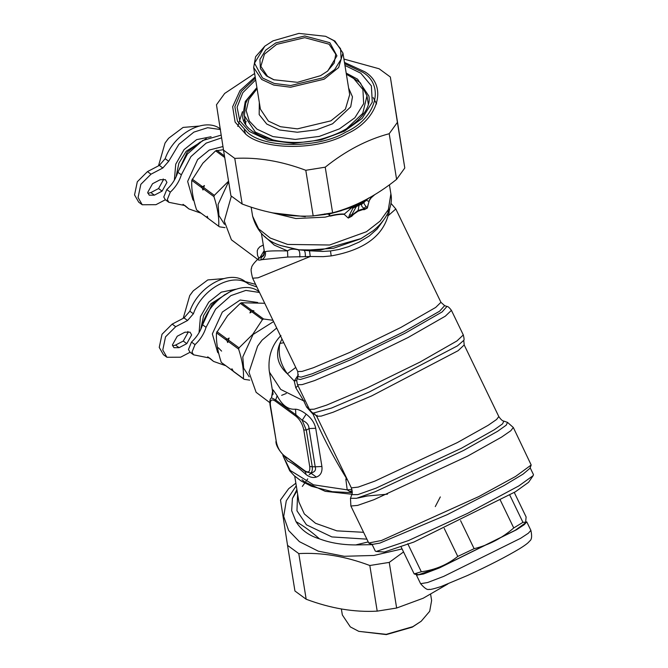<?xml version="1.0" encoding="UTF-8"?>
<svg xmlns="http://www.w3.org/2000/svg" width="668" height="668" viewBox="0 0 668 668"><rect width="100%" height="100%" fill="white"/><g stroke="black" fill="none" stroke-linecap="round" stroke-linejoin="round"><path stroke-width="1" d="M225.442 365.605L213.601 361.438L209.635 358.048L193.553 354.817L191.992 352.094L195.014 344.638C200.283 339.745 203.957 333.975 206.053 327.328L215.639 309.109L230.886 295.615L245.866 290.396L259.526 292.492M193.553 354.817L190.029 352.228L188.468 349.506L191.491 342.058C196.759 337.156 200.433 331.386 202.529 324.748C209.668 297.928 242.885 278.523 259.05 291.732L259.05 291.732M190.071 352.261L180.636 357.196L166.933 357.263L162.775 349.999L165.53 336.856L175.692 326.702L187.549 320.498L193.386 313.785C202.187 288.409 233.366 271.726 248.746 284.176L256.846 286.948M166.933 357.263L163.409 354.683L159.243 347.418L162.007 334.276L172.169 324.114L184.026 317.91L189.862 311.204C198.663 285.829 229.842 269.146 245.223 281.587L255.594 284.368M187.892 331.462L188.109 332.322L183.266 341.056L175.567 345.08L172.611 345.832M186.789 343.644L179.091 347.669L173.956 347.694L172.394 344.972L177.237 336.229L184.936 332.205L190.071 332.18L191.632 334.902L186.789 343.644L183.266 341.056M213.601 361.438L207.773 356.887M531.185 464.986L530.041 468.235L523.086 474.113L504.19 485.477L447.184 514.669L379.816 543.109L372.326 544.403L369.17 543.309M371.926 544.094L375.291 551.067L376.243 551.467L408.457 540.571L467.475 513.416L518.819 485.92L533.189 475.599L533.456 474.606L530.091 467.633M376.243 551.467L384.367 552.027L413.96 542.015L515.379 491.798L528.58 482.313L533.189 475.599M417.166 573.119L415.588 574.388L414.152 573.904L421.316 571.766C435.043 569.921 447.201 564.811 457.772 556.436L474.121 548.678C488.909 545.038 502.119 538.132 513.742 527.954L522.944 522.334L525.641 522.217L526.108 516.948L514.268 492.458M401.209 547.117L414.152 573.904M509.776 495.097L522.944 522.334M415.588 574.388L418.828 574.614L440.596 567.249L515.162 530.325L524.873 523.345L525.641 522.217M474.121 548.678L460.569 520.631M513.742 527.954L500.19 499.906M407.756 543.719L421.316 571.766M457.772 556.436L444.212 528.38M416.665 574.463L416.473 575.165L423.495 574.004L439.602 567.842L516.556 529.741L524.246 524.681L526.76 521.85L530.885 530.375L528.371 533.206L520.681 538.266L443.719 576.375L427.612 582.529L420.598 583.69C424.664 588.399 427.553 590.261 429.265 589.285C429.365 589.919 433.256 589.026 440.922 586.613L467.6 575.44C488.918 565.612 506.219 556.72 519.504 548.77C525.232 545.222 528.547 542.7 529.448 541.214C531.72 539.936 532.196 536.329 530.885 530.375M218.319 347.752L221.601 351.109M257.656 302.479L240.146 300.024L222.335 312.065L212.349 333.925L217.651 352.395L218.737 353.389M232.723 370.765L221.275 362.407C217.576 351.017 215.981 341.173 216.49 332.873L227.546 315.73L240.321 303.347L250.7 310.954L249.941 312.933L251.786 311.756L262.466 319.588L252.821 334.259L239.044 347.853L238.635 349.113C242.309 360.478 243.904 370.322 243.419 378.647L244.137 379.315L249.723 380.15M264.737 303.272L241.449 302.754L240.321 303.347M221.275 362.407L231.662 370.014L231.938 368.769L233.458 371.483L244.137 379.315M232.748 370.815L243.419 378.647M231.662 370.014L232.381 370.69M216.49 332.873L226.878 340.488L227.688 342.534L227.963 341.281L238.635 349.113M216.9 331.612L227.279 339.227L226.878 340.488M227.963 341.281L229.132 338.05L227.279 339.227M228.364 340.02L239.044 347.853M273.579 321.567L253.063 334.484L242.793 356.962L243.645 368.118L249.181 376.81M241.449 302.754L251.828 310.369L253.94 310.837L252.913 311.163L263.593 318.995L272.961 320.289M263.593 318.995L262.466 319.588M251.828 310.369L250.7 310.954M252.913 311.163L251.786 311.756M223.613 278.606L207.798 279.925L193.319 290.78L189.737 295.565L183.207 318.344M192.751 291.465L189.737 295.565M235.787 289.236L221.35 292.133L208.775 302.12L200.433 316.69L199.064 332.639M230.961 291.139L210.946 303.715L203.581 315.663L200.751 329.407M225.049 294.471L211.965 304.583L202.321 325.399M222.962 146.542L209.309 150.033L197.628 159.56L187.641 181.42L192.943 199.891L194.029 200.884M208.024 218.261L196.576 209.902C192.868 198.505 191.282 188.668 191.791 180.368L202.847 163.226L215.622 150.834L224.724 157.514M223.454 149.69L215.622 150.834M225.016 227.646L219.438 226.811L208.04 218.311L219.438 226.811M196.576 209.902L206.955 217.509L207.23 216.265L208.04 218.311M206.955 217.509L207.673 218.185M218.72 226.143C219.196 217.818 217.601 207.973 213.935 196.609L203.256 188.777L202.98 190.021L202.17 187.984L191.791 180.368M192.192 179.107L202.579 186.723L202.17 187.984M203.256 188.777L204.425 185.545L202.579 186.723M203.665 187.516L214.336 195.348L213.935 196.609M228.556 181.203L214.336 195.348M228.631 181.654L218.085 204.458L218.945 215.614L224.473 224.306M216.741 150.25L224.465 155.911M198.914 126.102L183.09 127.421L168.612 138.276L165.038 143.061L158.5 165.839M168.044 138.961L165.038 143.061M211.088 136.731L196.651 139.629L184.067 149.615L175.734 164.186L174.365 180.135M206.262 138.627L186.238 151.202L178.882 163.159L176.043 176.903M200.35 141.967L187.257 152.079L177.621 172.895M357.914 498.019L367.467 495.957L387.457 494.186M372.193 544.645L355.702 544.929C342.183 544.913 330.109 542.892 319.488 538.859C308.858 535.619 301.034 529.874 296.016 521.641L291.657 510.661L292.417 498.512L296.901 489.602M297.085 490.704L292.417 498.512M319.488 538.859C311.263 531.569 303.439 525.833 296.016 521.641M368.235 541.923L355.702 544.929M368.753 543L381.495 540.487L478.831 496.566L515.571 476.451L531.185 464.995L513.325 427.495L510.828 430.718L501.534 437.131L467.575 456.16L373.955 499.697L357.664 505.392L350.884 506.027L368.753 543M276.702 328.03L262.19 340.037L257.597 346.158L248.98 372.226L256.12 392.316L269.805 402.654M281.654 395.339L286.313 393.452M272.911 393.001L272.736 390.271L271.492 397.777L270.757 398.52L271.492 397.777L275.517 399.865L296.124 414.978L302.195 420.297L306.32 430.142L303.781 429.875L309.71 466.481C310.278 471.75 308.633 473.178 304.792 470.765L284.184 455.643C280.184 452.311 277.579 447.769 276.36 442.016L270.431 405.409C269.864 400.14 271.5 398.712 275.35 401.126L295.957 416.239C299.957 419.579 302.562 424.122 303.781 429.875M295.957 416.239L295.515 409.192C298.529 409.375 302.078 411.029 306.178 414.143L302.195 420.297C306.654 422.176 308.933 424.94 309.017 428.58L306.32 430.142L312.248 466.748L309.71 466.481M270.757 398.52C269.922 399.33 269.672 401.41 270.014 404.783L276.36 442.016M270.014 404.791L270.431 405.409M261.455 340.914L257.547 346.241M346.391 477.645L345.857 479.307L347.393 479.716M346.458 477.779L346.091 477.729C333.274 457.029 322.285 435.887 313.133 414.302L313.668 413.191M315.062 414.102L313.133 414.302L306.654 407.121L308.324 407.079M273.129 389.912L277.128 395.706L275.35 401.126M306.178 414.143C311.346 418.126 314.528 422.827 315.714 428.271L309.017 428.58L315.212 466.807L312.248 466.748C312.557 469.988 312.048 472.076 310.737 473.019L305.309 471.666L304.792 470.765M315.714 428.271L321.909 466.498L315.212 466.807C316.248 470.105 314.753 472.176 310.737 473.019L316.373 477.086C312.941 478.071 309.518 477.236 306.103 474.564C297.485 466.765 291.357 462.273 287.716 461.079L284.601 456.478M306.103 474.564L305.309 471.666L284.184 455.643M345.857 479.307L347.201 489.861L349.731 491.448L352.186 490.855M352.195 492.658L332.347 491.698L311.463 486.279L301.159 481.01L294.137 475.608L289.67 470.723L282.99 455.701L290.279 470.481L313.517 484.818L347.201 489.861L351.944 489.519M349.731 491.448L352.228 492.157M298.396 374.715L294.246 381.027L295.782 387.757L303.748 400.925L306.654 407.121M272.895 393.352L269.204 370.556L269.546 372.301L280.727 389.436L303.748 400.925L305.351 400.934M277.128 395.706C282.146 405.384 288.267 409.885 295.515 409.192M321.909 466.498C322.485 471.967 320.64 475.499 316.373 477.086M275.942 441.389C275.867 445.289 278.781 450.341 284.685 456.545L287.716 461.079M295.782 387.757L297.995 385.703M295.765 367.458L287.365 373.779L294.246 381.027L296.851 380.443M264.219 250.408L263.751 254.625L262.582 256.587L263.526 255.719M263.484 254.792L262.365 256.22L262.265 256.646L262.891 256.211M280.827 245.59L298.137 249.774C293.486 248.663 289.937 249.039 287.516 250.909C274.414 250.7 267.016 250.968 265.313 251.711C265.973 255.059 264.895 257.698 262.098 259.627C260.57 259.318 260.57 258.382 262.098 256.813L263.417 255.719M387.206 214.428L388.066 215.789C382.012 236.831 363.058 250.208 331.203 255.911L323.22 256.646L310.228 256.504L258.04 277.804L252.621 278.205C251.034 271.943 250.692 268.653 251.585 268.336C251.135 266.557 253.681 263.058 259.234 257.848L263.067 255.694M264.361 253.573L263.76 254.617M231.337 196.175L224.273 221.066L231.412 239.812L257.514 259.251M283.816 342.734L279.892 343.427C275.191 354.917 277.679 365.029 287.365 373.779C280.326 363.91 277.838 353.789 279.892 343.427L281.979 338.935M265.313 251.711L264.361 251.585C264.403 253.748 264.119 255.143 263.493 255.752L262.708 256.395M262.633 256.145L263.91 255.059M264.553 236.363L274.289 245.098L287.516 250.909L287.791 257.03L262.098 259.627C257.623 260.72 256.938 259.969 260.069 257.38L264.194 250.584M258.825 258.174L257.506 255.318L257.213 250.909L257.973 248.905L259.81 246.793L263.301 245.047M382.722 221.3L377.136 229.024L369.304 235.929L359.159 242.083L348.571 246.651L339.077 249.465L330.485 250.959L322.636 251.452L309.518 250.784L310.228 256.504L287.791 257.03M309.518 250.784L298.137 249.774C299.565 250.692 300.107 253.114 299.757 257.021M373.395 230.602L360.87 238.726L333.566 248.254L304.107 250.35C305.026 251.11 305.443 253.272 305.351 256.838M389.269 209.744L389.043 213.059L388.066 215.789L395.823 208.984L440.938 302.312L435.686 307.439L400.641 327.57L349.564 352.495L313.35 367.759L302.011 371.433L297.736 371.542L252.621 278.205M389.628 208.7L389.603 210.019M387.791 211.222L389.043 213.059M374.222 194.947L371.483 197.093L369.579 199.715L367.108 208.099L364.594 208.975L364.21 208.299L366.014 206.437C364.185 204.283 363.567 202.88 364.169 202.229L366.289 200.225M366.014 206.437L367.325 208.09L364.319 209.668L364.594 208.975L362.816 209.026L364.21 208.299C361.847 207.047 361.079 205.594 361.897 203.949L364.169 202.229M364.319 209.668L362.632 209.668L362.816 209.026L357.948 210.57L348.521 217.826L349.422 215.113L351.719 214.837L356.086 206.996L355.05 206.045L351.677 207.623L367.308 198.955L354.758 205.602M349.422 215.113L352.971 208.09L361.897 203.949L365.312 201.026M352.971 208.082L351.811 207.614L354.633 205.994M351.811 207.614L344.379 214.052C340.429 213.827 335.895 214.361 330.777 215.655C327.328 216.19 330.81 214.361 329.474 213.944L329.341 214.219C327.888 214.445 327.479 214.311 328.105 213.835M374.882 194.547L371.149 197.828L368.828 201.26C366.448 200.642 365.73 200.149 366.682 199.774L365.12 200.776L366.59 199.882M362.632 209.668L357.998 211.23L358.992 205.477L359.801 203.949L352.737 207.606M357.998 211.23L353.414 214.486L353.105 214.111L351.719 214.837L351.802 216.215L348.27 218.06L344.179 214.344C340.288 214.177 335.812 214.737 330.752 216.031C327.278 216.407 330.777 213.869 329.341 214.219L329.341 214.236M348.27 218.06L344.179 214.344M359.801 203.949L367.049 199.532M347.293 208.591L351.844 207.489L368.619 198.179M328.28 213.835C327.554 214.236 327.955 214.278 329.474 213.952L341.674 210.57M369.02 201.352L367.325 208.09M353.414 214.486L351.802 216.215M330.777 215.655L325.124 217.15L295.815 218.528L269.914 212.257M349.022 208.015L336.58 212.015M312.156 215.964L324.815 214.52L336.614 212.048L351.978 207.147L354.432 205.736M365.939 200.074L366.54 199.44M366.323 200.2L369.003 197.878M351.669 206.946L352.236 206.688M366.882 199.223L368.686 198.087M305.276 216.666L273.154 212.942M333.599 212.541L336.639 211.965M352.929 206.37L354.015 205.911M368.227 198.371L367.308 198.955M246.216 121.584L245.874 122.06M368.586 103.465L368.16 103.131M200.734 213.092L188.902 208.934L184.936 205.544L168.854 202.312L167.292 199.59L170.315 192.133C175.575 187.232 179.258 181.462 181.345 174.824L190.939 156.604L206.187 143.111L221.601 137.842M168.854 202.312L165.322 199.724L163.769 197.002L166.791 189.553C172.052 184.652 175.734 178.882 177.822 172.244L187.416 154.024L202.663 140.522L221.175 135.12M165.372 199.757L155.928 204.692L142.226 204.759L138.067 197.494L140.831 184.351L150.993 174.198L162.842 167.994L168.687 161.28L178.89 144.296L193.87 132.122L207.648 127.713L220.298 129.525M142.226 204.759L138.702 202.17L134.544 194.914L137.307 181.771L147.469 171.609L159.318 165.405L165.163 158.7C173.956 133.324 205.143 116.641 220.524 129.083M163.184 178.957L163.401 179.809L158.558 188.551L150.859 192.576L147.904 193.328M162.082 191.14L154.383 195.165L149.248 195.19L147.686 192.468L152.538 183.725L160.228 179.7L165.372 179.675L166.933 182.397L162.082 191.14L158.558 188.551M188.902 208.934L183.074 204.383M358.783 631.352L386.371 634.6L412.281 627.135L421.199 621.24L412.816 626.676L386.196 634.341L358.783 631.352L350.333 626.91L342.342 614.961L341.365 608.94M430.651 594.478L431.628 600.499L429.691 611.278L421.199 621.24M274.197 79.909L267.559 76.352L260.862 66.332L264.445 54.175L276.644 44.38L304.725 37.667L329.04 44.188L335.745 54.2L334.209 63.059L327.37 71.292M329.867 42.71L304.767 35.98L275.792 42.911L265.689 50.167L259.91 59.444L260.428 68.695L266.423 75.893L273.738 79.742L297.46 82.323L320.498 75.693L327.754 70.992L336.931 55.861L329.867 42.71M333.825 40.639L340.571 48.731L341.148 59.143L334.651 69.572L323.287 77.738L290.697 85.537L274.222 83.442L262.466 77.964L254.516 63.168L264.837 46.15L273.003 40.865L298.913 33.4L325.6 36.306L333.825 40.639M264.837 46.15L255.594 56.722L253.656 67.501L261.647 79.442L273.73 85.07L290.647 87.224L324.13 79.208L338.668 67.526L342.943 53.039L334.96 41.09L325.6 36.306M245.432 122.286L244.972 122.97M343.92 59.06L379.107 68.762L390.346 77.004L397.402 122.369L389.202 133.717C367.024 139.62 345.698 150.776 325.224 167.184L305.794 170.29C281.27 161.071 257.589 157.105 234.769 158.391L223.529 150.15L216.474 104.784L224.673 93.436L254.633 73.522M223.529 150.15L230.919 195.782L242.158 204.024C266.682 213.242 290.363 217.209 313.183 215.923L332.622 212.816C354.791 206.913 376.117 195.757 396.6 179.35L404.791 168.002L390.346 77.004M234.769 158.391L242.158 204.024M313.183 215.923L305.794 170.29M325.224 167.184L332.622 212.816M397.402 122.369L404.791 168.002M396.6 179.35L389.202 133.717M403.539 551.952L389.244 562.398L369.813 565.504C345.289 556.285 321.609 552.319 298.788 553.605L287.549 545.364L294.939 590.996L306.178 599.238C330.702 608.456 354.382 612.422 377.203 611.136L396.642 608.03L423.211 598.219L447.844 583.982M311.463 473.161L309.167 474.706M296.275 485.745L286.28 500.825L283.7 516.422L288.634 530.517L299.414 541.664L318.252 551.15L344.245 556.285L373.871 555.459L402.078 548.929M287.549 545.364L280.493 499.998L288.693 488.65L295.866 483.198M389.244 562.398L396.642 608.03M377.203 611.136L369.813 565.504M298.788 553.605L306.178 599.238M206.053 327.328L202.529 324.748M195.014 344.638L191.491 342.058M211.255 359.426L207.723 356.837M175.692 326.702L172.169 324.114M187.549 320.498L184.026 317.91M193.386 313.785L189.862 311.204M179.091 347.669L175.567 345.08M245.223 281.587L248.746 284.176M225.417 339.411L228.765 338.968M200.709 186.906L204.057 186.464M297.611 493.994L296.951 510.786L306.47 524.814L331.846 536.922L366.891 539.143M302.337 486.413L307.764 478.864M435.277 506.595L440.312 496.925M294.722 476.134L298.913 502.027L304.341 513.942L315.563 523.303L336.864 530.851L363.584 532.304M301.986 479.707L304.767 481.987L325.232 491.322L351.886 494.245M513.325 427.495L507.505 422.376L506.252 425.14L497.685 431.252L463.567 450.457L375.266 491.69L356.587 498.295L350.483 498.286L351.76 494.637L357.772 494.629L376.159 488.099L461.296 448.32L494.211 429.791L502.553 423.871L503.856 421.107C502.545 421.057 500.866 419.546 498.821 416.59L464.193 344.955L463.759 340.363L457.513 345.832L369.295 391.974L331.528 408.056L313.384 413.058C312.858 413.325 311.538 412.081 309.418 409.342L314.077 409.2L326.577 405.134L366.79 388.1L419.963 362.098L456.962 340.93L463.308 334.944C464.143 338.309 464.293 340.112 463.759 340.363M351.76 494.637C352.529 493.568 352.387 491.322 351.343 487.882L358.24 487.097L374.948 481.085L457.288 442.617L488.199 425.282L496.583 419.487L498.821 416.59M317.049 415.204L316.716 416.248L321.183 416.114L333.173 412.214L371.742 395.873L458.089 350.708L464.193 344.955M463.308 334.944L451.426 310.361L445.297 316.198L408.081 337.515L354.366 363.768L314.57 380.593L302.17 384.618L297.536 384.751L309.418 409.342M451.426 310.361C449.38 307.622 447.894 306.32 446.975 306.453L442.107 311.939L405.092 333.232L350.85 359.676L311.672 376.059L300.324 379.499L297.235 378.848C296.559 379.482 296.659 381.453 297.536 384.751M263.751 254.625L264.211 254.257M297.235 378.848L298.053 376.501L301.101 377.144L312.332 373.729L351.226 357.43L403.647 331.846L439.619 311.188L444.637 305.643L446.975 306.453M330.485 250.959L331.203 255.911M373.278 230.694L361.029 238.585L320.74 250.049L299.022 249.824L280.685 245.54C266.14 241.006 256.779 231.228 252.621 216.223L251.143 207.13M373.512 230.502C389.143 217.634 392.901 203.289 390.88 193.829L388.35 209.568L380.1 221.091L366.431 231.729L329.633 245.006L287.616 244.43L270.248 238.05L258.608 228.832L252.621 216.223M324.673 213.91L324.815 214.486M181.345 174.824L177.822 172.244M170.315 192.133L166.791 189.553M186.547 206.921L183.024 204.333M150.993 174.198L147.469 171.609M162.842 167.994L159.318 165.405M168.687 161.28L165.163 158.7M154.383 195.165L150.859 192.576M342.943 53.039L349.69 94.681L345.414 109.168L330.877 120.85L297.394 128.866L280.476 126.711L268.394 121.083L260.403 109.143L253.656 67.501M259.326 102.488L259.176 114.604L266.749 124.048L279.474 129.968L297.293 132.239L316.44 129.834L332.564 123.797L350.692 106.872L352.47 96.835L348.613 88.026M346.383 74.24L353.748 78.532L362.899 89.52L363.684 103.632L354.867 117.777L339.453 128.849L319.254 136.414L295.256 139.428L272.92 136.581L256.98 129.158L249.289 121.017L246.175 110.679L248.888 99.357L257.096 88.702M256.946 87.8L247.761 98.872L245.665 103.39L244.363 115.714L255.335 132.114L273.947 140.38M346.709 128.59L362.741 113.418L366.982 95.85L360.378 82.849L346.233 73.338M244.78 118.269L244.087 121.217M244.246 129.851L245.599 134.026M344.671 63.685L362.724 72.261C385.386 85.646 376.026 118.587 345.715 132.164C319.028 148.396 265.029 148.597 247.527 132.523L237.466 121.217L234.86 106.721L241.365 91.424L255.385 78.148M255.184 76.895L239.971 90.656L232.648 106.746L235.111 122.102L245.657 134.068C263.751 150.684 319.588 150.475 347.176 133.692C378.514 119.647 388.191 85.596 364.77 71.76L344.471 62.433M255.669 79.901L242.801 92.693L237.09 107.214L239.82 120.866L249.406 131.538L267.776 140.088L293.486 143.361L321.116 139.896L344.387 131.187L362.139 118.436L372.285 102.146L371.383 85.896L360.845 73.246L344.955 65.439M346.199 73.104L357.564 79.166L368.853 96.05C371.959 109.485 355.067 128.557 327.93 136.982C289.745 150.676 243.361 136.756 242.659 116.491L245.273 101.486L256.913 87.566M416.473 575.165L420.598 583.69M351.343 487.882L316.716 416.248L313.384 413.058M507.505 422.376L503.856 421.107M350.884 506.027L350.483 498.286M271.534 397.31L272.911 392.709L273.112 394.32M284.685 456.545L285.119 456.887M282.99 455.701L282.873 454.975M280.952 335.495C271.876 344.947 267.951 356.637 269.204 370.556M298.053 376.501L297.736 371.542M444.637 305.643L440.938 302.312M264.361 251.585L261.413 233.399M390.922 203.281L395.823 208.984M390.88 193.829L389.419 184.802M357.255 204.475L365.563 200.033M366.982 95.85L368.36 104.358M245.74 124.223L244.363 115.714M242.417 111.731L237.783 126.402M376.602 103.916L373.17 97.536"/></g></svg>
